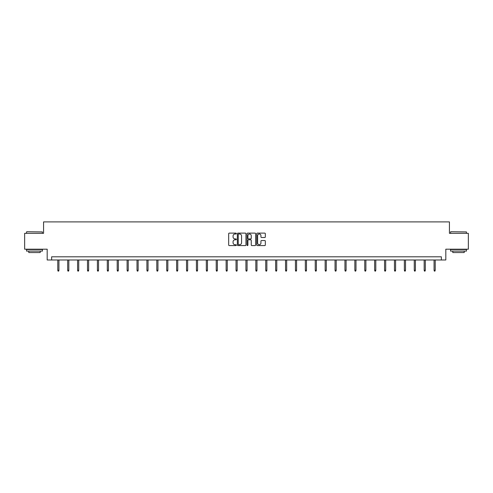 <?xml version="1.0" encoding="UTF-8"?>
<svg xmlns="http://www.w3.org/2000/svg" width="493" height="493" viewBox="0 0 493 493"><rect width="100%" height="100%" fill="white"/><g stroke="black" fill="none" stroke-linecap="round" stroke-linejoin="round"><path stroke-width="0.74" d="M236.344 233.559A0.438 0.438 0 0 0 235.907 233.121L229.288 233.121A0.622 0.622 0 0 0 228.666 233.744L228.666 244.959A0.622 0.622 0 0 0 229.288 245.582L235.907 245.582A0.438 0.438 0 0 0 236.344 245.144A0.438 0.438 0 0 0 235.907 244.713L235.05 244.713A1.997 1.997 0 0 1 233.06 242.716L233.06 241.78A1.997 1.997 0 0 1 235.05 239.789L235.907 239.789A0.438 0.438 0 0 0 236.344 239.351A0.438 0.438 0 0 0 235.907 238.914L235.05 238.914A1.997 1.997 0 0 1 233.06 236.923L233.06 235.987A1.997 1.997 0 0 1 235.05 233.996L235.907 233.996A0.438 0.438 0 0 0 236.344 233.559M264.71 237.515A0.622 0.622 0 0 0 265.333 236.893L265.333 233.744A0.622 0.622 0 0 0 264.71 233.121L257.358 233.121A0.622 0.622 0 0 0 256.736 233.744L256.736 244.959A0.622 0.622 0 0 0 257.358 245.582L264.71 245.582A0.622 0.622 0 0 0 265.333 244.959L265.333 241.157A0.622 0.622 0 0 0 264.71 240.535L261.561 240.535A0.622 0.622 0 0 0 260.939 241.157L260.939 243.043A1.664 1.664 0 0 1 259.275 244.713A1.664 1.664 0 0 1 257.605 243.043L257.605 235.66A1.664 1.664 0 0 1 259.275 233.996A1.664 1.664 0 0 1 260.939 235.66L260.939 236.893A0.622 0.622 0 0 0 261.561 237.515L264.71 237.515M441.371 259.984L445.814 259.984L445.814 249.193L468.35 249.193L468.35 233.325L449.431 233.325L449.431 221.899L43.569 221.899L43.569 233.325L24.65 233.325L24.65 249.193L47.186 249.193L47.186 259.984L441.371 259.984L441.371 256.81L51.629 256.81L51.629 259.984M245.958 233.744A0.622 0.622 0 0 0 245.329 233.121L237.977 233.121A0.622 0.622 0 0 0 237.355 233.744L237.355 244.959A0.622 0.622 0 0 0 237.977 245.582L245.329 245.582A0.622 0.622 0 0 0 245.958 244.959L245.958 233.744M247.671 233.121L255.023 233.121A0.622 0.622 0 0 1 255.645 233.744L255.645 244.959A0.622 0.622 0 0 1 255.023 245.582L251.874 245.582A0.622 0.622 0 0 1 251.251 244.959L251.251 240.411A0.622 0.622 0 0 0 250.629 239.789L248.54 239.789A0.622 0.622 0 0 0 247.917 240.411L247.917 245.144A0.438 0.438 0 0 1 247.48 245.582A0.438 0.438 0 0 1 247.042 245.144L247.042 233.744A0.622 0.622 0 0 1 247.671 233.121M238.667 233.996A0.438 0.438 0 0 0 238.23 234.428L238.23 244.275A0.438 0.438 0 0 0 238.667 244.713L239.567 244.713A1.997 1.997 0 0 0 241.564 242.716L241.564 235.987A1.997 1.997 0 0 0 239.567 233.996L238.667 233.996M251.251 235.691A1.664 1.664 0 0 0 249.581 234.027A1.664 1.664 0 0 0 247.917 235.691L247.917 238.292A0.622 0.622 0 0 0 248.54 238.914L250.629 238.914A0.622 0.622 0 0 0 251.251 238.292L251.251 235.691M58.926 270.281L58.673 271.101L58.038 271.101L57.786 270.281L58.926 270.281L58.926 259.984M57.786 270.281L57.786 259.984M26.745 231.735L42.423 231.926L26.745 231.735M34.492 251.097L26.554 251.097L26.554 249.507L42.423 249.507L42.423 251.097L34.492 251.097M40.204 251.097L40.204 252.558L28.779 252.558L28.779 251.097M450.768 231.735L466.446 231.926L450.768 231.735M458.508 251.097L450.577 251.097L450.577 249.507L466.446 249.507L466.446 251.097L458.508 251.097M464.221 251.097L464.221 252.558L452.796 252.558L452.796 251.097M68.829 270.281L68.576 271.101L67.942 271.101L67.689 270.281L68.829 270.281L68.829 259.984M67.689 270.281L67.689 259.984M78.732 270.281L78.479 271.101L77.845 271.101L77.592 270.281L78.732 270.281L78.732 259.984M77.592 270.281L77.592 259.984M88.635 270.281L88.383 271.101L87.748 271.101L87.489 270.281L88.635 270.281L88.635 259.984M87.489 270.281L87.489 259.984M98.538 270.281L98.28 271.101L97.645 271.101L97.392 270.281L98.538 270.281L98.538 259.984M97.392 270.281L97.392 259.984M108.442 270.281L108.183 271.101L107.548 271.101L107.295 270.281L108.442 270.281L108.442 259.984M107.295 270.281L107.295 259.984M118.338 270.281L118.086 271.101L117.451 271.101L117.198 270.281L118.338 270.281L118.338 259.984M117.198 270.281L117.198 259.984M128.242 270.281L127.989 271.101L127.354 271.101L127.102 270.281L128.242 270.281L128.242 259.984M127.102 270.281L127.102 259.984M138.145 270.281L137.892 271.101L137.257 271.101L137.005 270.281L138.145 270.281L138.145 259.984M137.005 270.281L137.005 259.984M148.048 270.281L147.795 271.101L147.16 271.101L146.908 270.281L148.048 270.281L148.048 259.984M146.908 270.281L146.908 259.984M157.951 270.281L157.698 271.101L157.064 271.101L156.805 270.281L157.951 270.281L157.951 259.984M156.805 270.281L156.805 259.984M167.854 270.281L167.602 271.101L166.967 271.101L166.708 270.281L167.854 270.281L167.854 259.984M166.708 270.281L166.708 259.984M177.757 270.281L177.498 271.101L176.864 271.101L176.611 270.281L177.757 270.281L177.757 259.984M176.611 270.281L176.611 259.984M187.66 270.281L187.402 271.101L186.767 271.101L186.514 270.281L187.66 270.281L187.66 259.984M186.514 270.281L186.514 259.984M197.557 270.281L197.305 271.101L196.67 271.101L196.417 270.281L197.557 270.281L197.557 259.984M196.417 270.281L196.417 259.984M207.461 270.281L207.208 271.101L206.573 271.101L206.32 270.281L207.461 270.281L207.461 259.984M206.32 270.281L206.32 259.984M217.364 270.281L217.111 271.101L216.476 271.101L216.224 270.281L217.364 270.281L217.364 259.984M216.224 270.281L216.224 259.984M227.267 270.281L227.014 271.101L226.379 271.101L226.127 270.281L227.267 270.281L227.267 259.984M226.127 270.281L226.127 259.984M237.17 270.281L236.917 271.101L236.283 271.101L236.024 270.281L237.17 270.281L237.17 259.984M236.024 270.281L236.024 259.984M247.073 270.281L246.82 271.101L246.18 271.101L245.927 270.281L247.073 270.281L247.073 259.984M245.927 270.281L245.927 259.984M256.976 270.281L256.717 271.101L256.083 271.101L255.83 270.281L256.976 270.281L256.976 259.984M255.83 270.281L255.83 259.984M266.873 270.281L266.621 271.101L265.986 271.101L265.733 270.281L266.873 270.281L266.873 259.984M265.733 270.281L265.733 259.984M276.776 270.281L276.524 271.101L275.889 271.101L275.636 270.281L276.776 270.281L276.776 259.984M275.636 270.281L275.636 259.984M286.679 270.281L286.427 271.101L285.792 271.101L285.539 270.281L286.679 270.281L286.679 259.984M285.539 270.281L285.539 259.984M296.583 270.281L296.33 271.101L295.695 271.101L295.443 270.281L296.583 270.281L296.583 259.984M295.443 270.281L295.443 259.984M306.486 270.281L306.233 271.101L305.598 271.101L305.34 270.281L306.486 270.281L306.486 259.984M305.34 270.281L305.34 259.984M316.389 270.281L316.136 271.101L315.502 271.101L315.243 270.281L316.389 270.281L316.389 259.984M315.243 270.281L315.243 259.984M326.292 270.281L326.033 271.101L325.398 271.101L325.146 270.281L326.292 270.281L326.292 259.984M325.146 270.281L325.146 259.984M336.195 270.281L335.936 271.101L335.302 271.101L335.049 270.281L336.195 270.281L336.195 259.984M335.049 270.281L335.049 259.984M346.092 270.281L345.839 271.101L345.205 271.101L344.952 270.281L346.092 270.281L346.092 259.984M344.952 270.281L344.952 259.984M355.995 270.281L355.743 271.101L355.108 271.101L354.855 270.281L355.995 270.281L355.995 259.984M354.855 270.281L354.855 259.984M365.898 270.281L365.646 271.101L365.011 271.101L364.758 270.281L365.898 270.281L365.898 259.984M364.758 270.281L364.758 259.984M375.802 270.281L375.549 271.101L374.914 271.101L374.662 270.281L375.802 270.281L375.802 259.984M374.662 270.281L374.662 259.984M385.705 270.281L385.452 271.101L384.817 271.101L384.558 270.281L385.705 270.281L385.705 259.984M384.558 270.281L384.558 259.984M395.608 270.281L395.355 271.101L394.72 271.101L394.462 270.281L395.608 270.281L395.608 259.984M394.462 270.281L394.462 259.984M405.511 270.281L405.252 271.101L404.617 271.101L404.365 270.281L405.511 270.281L405.511 259.984M404.365 270.281L404.365 259.984M415.408 270.281L415.155 271.101L414.521 271.101L414.268 270.281L415.408 270.281L415.408 259.984M414.268 270.281L414.268 259.984M425.311 270.281L425.058 271.101L424.424 271.101L424.171 270.281L425.311 270.281L425.311 259.984M424.171 270.281L424.171 259.984M435.214 270.281L434.962 271.101L434.327 271.101L434.074 270.281L435.214 270.281L435.214 259.984M434.074 270.281L434.074 259.984M26.554 233.325L26.554 231.926M30.172 249.507L30.172 249.193M38.805 249.507L38.805 249.193M42.423 233.325L42.423 231.926M450.577 233.325L450.577 231.926M454.195 249.507L454.195 249.193M462.828 249.507L462.828 249.193M466.446 233.325L466.446 231.926"/></g></svg>

